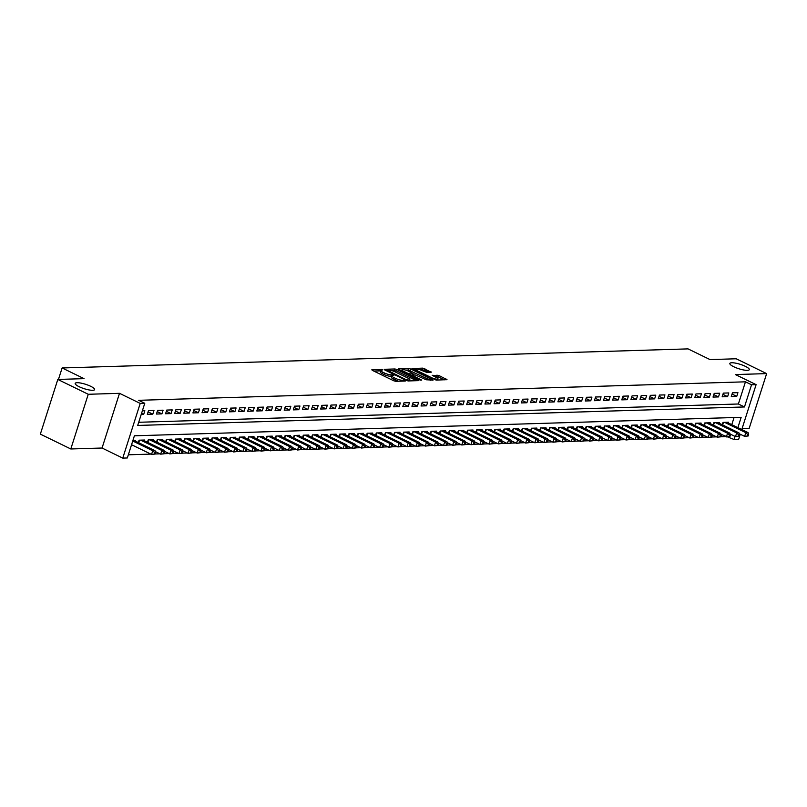 <?xml version="1.0" encoding="UTF-8"?>
<svg xmlns="http://www.w3.org/2000/svg" width="807" height="807" viewBox="0 0 807 807"><rect width="100%" height="100%" fill="white"/><g stroke="black" fill="none" stroke-linecap="round" stroke-linejoin="round"><path stroke-width="1.21" d="M382.861 369.767L371.876 369.667L372.178 370.282L393.695 380.763L395.793 381.318L405.306 381.035L402.4 380.258A5.003 1.13 17.7 0 1 395.712 378.473L393.917 377.605A5.003 1.13 17.7 0 1 392.01 375.991A5.003 1.13 17.7 0 1 392.959 375.648L393.977 375.184L391.284 374.831A5.003 1.13 17.7 0 1 384.586 373.056L382.8 372.188A5.003 1.13 17.7 0 1 380.894 370.574A5.003 1.13 17.7 0 1 381.832 370.231L382.861 369.767M733.724 366.731A10.198 2.31 17.7 0 0 743.6 369.969A10.198 2.31 17.7 0 0 749.279 369.646A10.198 2.31 17.7 0 0 745.406 366.368A10.198 2.31 17.7 0 0 735.52 363.13A10.198 2.31 17.7 0 0 729.851 363.453A10.198 2.31 17.7 0 0 733.724 366.731M79.056 386.674A10.198 2.31 17.7 0 0 88.931 389.912A10.198 2.31 17.7 0 0 94.611 389.599A10.198 2.31 17.7 0 0 90.737 386.321A10.198 2.31 17.7 0 0 80.851 383.083A10.198 2.31 17.7 0 0 75.182 383.396A10.198 2.31 17.7 0 0 79.056 386.674M431.22 372.229L422.797 368.123L411.933 368.547L436.133 380.097L446.997 379.663L439.109 375.608L432.199 375.295L436.416 377.565A4.186 0.948 17.7 0 1 437.999 378.907A4.186 0.948 17.7 0 1 435.679 379.038A4.186 0.948 17.7 0 1 431.624 377.706L417.451 370.806A4.186 0.948 17.7 0 1 415.867 369.455A4.186 0.948 17.7 0 1 418.197 369.324A4.186 0.948 17.7 0 1 422.243 370.655L426.701 372.36L431.22 372.229M138.713 422.273L738.375 403.994L745.456 381.822L751.539 384.788L756.109 384.646L741.784 429.536M57.811 379.441L88.256 394.28L70.804 448.974L40.35 434.136L57.811 379.441L84.039 378.644L62.119 367.962L688.038 348.886L709.968 359.569L736.196 358.772L766.65 373.611L735.399 374.559L756.109 384.646M70.804 448.974L102.055 448.026L119.507 393.322L88.256 394.28M119.507 393.322L140.216 403.419L144.776 403.278L137.704 425.45L744.468 406.96L751.539 384.788M745.456 381.822L138.683 400.312L144.776 403.278M397.034 369.525L394.936 368.97L384.374 369.293L384.667 369.899L406.193 380.39L408.281 380.944L418.853 380.622L397.034 369.525L396.56 370.998L391.536 370.534M398.295 368.87L408.867 368.547L410.955 369.102L433.077 380.087L426.167 379.774L415.343 374.973L412.054 375.164L421.728 380.097L420.477 380.137L398.184 369.233M742.107 428.527L749.189 428.305L766.65 373.611M141.195 414.505L143.666 414.435L144.846 410.733L142.375 410.813M153.976 410.46L148.498 410.622L147.318 414.324L152.795 414.152L153.976 410.46M163.095 410.178L157.617 410.349L156.437 414.041L161.914 413.87L163.095 410.178M172.224 409.906L166.746 410.067L165.566 413.759L171.044 413.598L172.224 409.906M181.343 409.623L175.865 409.785L174.685 413.487L180.163 413.315L181.343 409.623M190.472 409.341L184.995 409.512L183.814 413.204L189.292 413.043L190.472 409.341M199.591 409.068L194.114 409.23L192.934 412.932L198.411 412.76L199.591 409.068M208.72 408.786L203.243 408.957L202.063 412.649L207.54 412.488L208.72 408.786M217.84 408.513L212.362 408.675L211.192 412.377L216.659 412.206L217.84 408.513M226.969 408.231L221.491 408.403L220.311 412.095L225.789 411.933L226.969 408.231M236.088 407.959L230.61 408.12L229.44 411.822L234.908 411.651L236.088 407.959M245.217 407.676L239.74 407.848L238.559 411.54L244.037 411.368L245.217 407.676M254.336 407.394L248.869 407.565L247.688 411.257L253.156 411.096L254.336 407.394M263.465 407.121L257.988 407.283L256.808 410.985L262.285 410.813L263.465 407.121M272.584 406.839L267.117 407.01L265.937 410.702L271.404 410.541L272.584 406.839M281.714 406.567L276.236 406.728L275.056 410.43L280.533 410.259L281.714 406.567M290.833 406.284L285.365 406.456L284.185 410.148L289.652 409.986L290.833 406.284M299.962 406.012L294.484 406.173L293.304 409.875L298.782 409.704L299.962 406.012M309.081 405.729L303.614 405.901L302.433 409.593L307.901 409.421L309.081 405.729M318.21 405.457L312.733 405.618L311.552 409.31L317.03 409.149L318.21 405.457M327.329 405.175L321.862 405.346L320.682 409.038L326.149 408.867L327.329 405.175M336.458 404.892L330.981 405.064L329.801 408.756L335.278 408.594L336.458 404.892M345.578 404.62L340.11 404.781L338.93 408.483L344.397 408.312L345.578 404.62M354.707 404.337L349.229 404.509L348.049 408.201L353.527 408.039L354.707 404.337M363.826 404.065L358.358 404.226L357.178 407.928L362.646 407.757L363.826 404.065M372.955 403.782L367.478 403.954L366.297 407.646L371.775 407.485L372.955 403.782M382.074 403.51L376.607 403.671L375.426 407.374L380.904 407.202L382.074 403.51M391.203 403.228L385.726 403.399L384.546 407.091L390.023 406.92L391.203 403.228M400.322 402.945L394.855 403.117L393.675 406.809L399.152 406.647L400.322 402.945M409.452 402.673L403.974 402.834L402.794 406.536L408.271 406.365L409.452 402.673M418.581 402.39L413.103 402.562L411.923 406.254L417.401 406.092L418.581 402.39M427.7 402.118L422.222 402.279L421.042 405.982L426.52 405.81L427.7 402.118M436.829 401.836L431.352 402.007L430.171 405.699L435.649 405.538L436.829 401.836M445.948 401.563L440.471 401.725L439.29 405.427L444.768 405.255L445.948 401.563M455.077 401.281L449.6 401.452L448.42 405.144L453.897 404.973L455.077 401.281M464.196 401.008L458.719 401.17L457.539 404.862L463.016 404.7L464.196 401.008M473.326 400.726L467.848 400.897L466.668 404.589L472.145 404.418L473.326 400.726M482.445 400.443L476.967 400.615L475.787 404.307L481.265 404.146L482.445 400.443M491.574 400.171L486.096 400.333L484.916 404.035L490.394 403.863L491.574 400.171M500.693 399.889L495.216 400.06L494.045 403.752L499.513 403.591L500.693 399.889M509.822 399.616L504.345 399.778L503.165 403.48L508.642 403.308L509.822 399.616M518.941 399.334L513.464 399.505L512.294 403.197L517.761 403.036L518.941 399.334M528.071 399.062L522.593 399.223L521.413 402.925L526.89 402.754L528.071 399.062M537.19 398.779L531.722 398.951L530.542 402.643L536.009 402.471L537.19 398.779M546.319 398.497L540.841 398.668L539.661 402.36L545.139 402.199L546.319 398.497M555.438 398.224L549.971 398.386L548.79 402.088L554.258 401.916L555.438 398.224M564.567 397.942L559.09 398.113L557.909 401.805L563.387 401.644L564.567 397.942M573.686 397.669L568.219 397.831L567.039 401.533L572.506 401.361L573.686 397.669M582.815 397.387L577.338 397.558L576.158 401.25L581.635 401.089L582.815 397.387M591.934 397.115L586.467 397.276L585.287 400.978L590.754 400.807L591.934 397.115M601.064 396.832L595.586 397.004L594.406 400.696L599.883 400.524L601.064 396.832M610.183 396.56L604.715 396.721L603.535 400.413L609.003 400.252L610.183 396.56M619.312 396.277L613.834 396.449L612.654 400.141L618.132 399.969L619.312 396.277M628.431 395.995L622.964 396.166L621.783 399.858L627.251 399.697L628.431 395.995M637.56 395.723L632.083 395.884L630.903 399.586L636.38 399.415L637.56 395.723M646.679 395.44L641.212 395.612L640.032 399.304L645.499 399.142L646.679 395.44M655.809 395.168L650.331 395.329L649.151 399.031L654.628 398.86L655.809 395.168M664.928 394.885L659.46 395.057L658.28 398.749L663.758 398.587L664.928 394.885M674.057 394.613L668.579 394.774L667.399 398.476L672.877 398.305L674.057 394.613M683.176 394.33L677.709 394.502L676.528 398.194L682.006 398.022L683.176 394.33M692.305 394.048L686.828 394.22L685.647 397.912L691.125 397.75L692.305 394.048M701.434 393.776L695.957 393.937L694.777 397.639L700.254 397.468L701.434 393.776M710.553 393.493L705.076 393.665L703.896 397.357L709.373 397.195L710.553 393.493M719.683 393.221L714.205 393.382L713.025 397.084L718.502 396.913L719.683 393.221M728.802 392.938L723.324 393.11L722.144 396.802L727.621 396.64L728.802 392.938M731.273 396.53L736.751 396.358L737.931 392.666L732.453 392.827L731.273 396.53M128.333 454.795L150.859 454.109M155.105 453.978L159.978 453.827M164.235 453.695L169.107 453.554M173.354 453.423L178.226 453.272M182.483 453.141L187.355 452.999M191.602 452.868L196.474 452.717M200.731 452.586L205.603 452.434M209.85 452.313L214.723 452.162M218.979 452.031L223.852 451.88M228.099 451.749L232.971 451.607M237.228 451.476L242.1 451.325M246.347 451.194L251.219 451.052M255.476 450.921L260.348 450.77M264.595 450.639L269.467 450.488M273.724 450.367L278.597 450.215M282.843 450.084L287.716 449.933M291.973 449.802L296.845 449.66M301.092 449.529L305.964 449.378M310.221 449.247L315.093 449.106M319.34 448.974L324.212 448.823M328.469 448.692L333.341 448.551M337.588 448.42L342.461 448.268M346.717 448.137L351.59 447.986M355.837 447.865L360.709 447.714M364.966 447.582L369.838 447.431M374.095 447.3L378.957 447.159M383.214 447.028L388.086 446.876M392.343 446.745L397.205 446.604M401.462 446.473L406.335 446.321M410.592 446.19L415.454 446.039M419.711 445.918L424.583 445.767M428.84 445.635L433.712 445.484M437.959 445.363L442.831 445.212M447.088 445.081L451.96 444.929M456.207 444.798L461.079 444.657M465.336 444.526L470.209 444.375M474.455 444.243L479.328 444.102M483.585 443.971L488.457 443.82M492.704 443.689L497.576 443.537M501.833 443.416L506.705 443.265M510.952 443.134L515.824 442.982M520.081 442.851L524.953 442.71M529.2 442.579L534.073 442.428M538.33 442.297L543.202 442.155M547.449 442.024L552.321 441.873M556.578 441.742L561.45 441.59M565.697 441.469L570.569 441.318M574.826 441.187L579.698 441.036M583.945 440.915L588.817 440.763M593.074 440.632L597.947 440.481M602.193 440.35L607.066 440.208M611.323 440.077L616.195 439.926M620.442 439.795L625.314 439.654M629.571 439.522L634.443 439.371M638.69 439.24L643.562 439.089M647.819 438.968L652.692 438.816M656.948 438.685L661.811 438.534M666.068 438.403L670.94 438.262M675.197 438.13L680.059 437.979M684.316 437.848L689.188 437.707M693.445 437.576L698.307 437.424M702.564 437.293L707.436 437.142M711.693 437.021L716.566 436.869M720.812 436.738L725.685 436.587M731.778 424.664L734.057 417.532M135.183 441.015L135.415 440.299L132.933 440.38M138.31 442.539L139.056 440.188L144.534 440.027L144.302 440.743M147.439 442.266L148.185 439.916L153.663 439.744L153.431 440.461M156.558 441.984L157.304 439.633L162.782 439.472L162.56 440.188M165.687 441.711L166.434 439.361L171.911 439.19L171.679 439.906M174.806 441.429L175.553 439.079L181.03 438.917L180.808 439.623M183.935 441.157L184.682 438.806L190.159 438.635L189.927 439.351M193.055 440.874L193.801 438.524L199.279 438.352L199.057 439.069M202.184 440.592L202.93 438.241L208.408 438.08L208.176 438.796M211.303 440.319L212.059 437.969L217.527 437.798L217.305 438.514M220.432 440.037L221.179 437.687L226.656 437.525L226.424 438.241M229.551 439.765L230.308 437.414L235.775 437.243L235.553 437.959M238.68 439.482L239.427 437.132L244.904 436.97L244.672 437.687M247.799 439.21L248.556 436.859L254.023 436.688L253.802 437.404M256.929 438.927L257.675 436.577L263.153 436.416L262.921 437.122M266.048 438.655L266.804 436.294L272.272 436.133L272.05 436.849M275.177 438.372L275.923 436.022L281.401 435.851L281.169 436.567M284.296 438.09L285.053 435.74L290.52 435.578L290.298 436.294M293.425 437.818L294.172 435.467L299.649 435.296L299.417 436.012M302.544 437.535L303.301 435.185L308.768 435.023L308.546 435.74M311.673 437.263L312.42 434.912L317.897 434.741L317.665 435.457M320.793 436.98L321.549 434.63L327.017 434.469L326.795 435.175M329.922 436.708L330.668 434.358L336.146 434.186L335.914 434.902M339.041 436.426L339.797 434.075L345.265 433.904L345.043 434.62M348.17 436.143L348.917 433.793L354.394 433.631L354.162 434.348M357.289 435.871L358.046 433.52L363.513 433.349L363.291 434.065M366.418 435.588L367.165 433.238L372.642 433.077L372.41 433.793M375.537 435.316L376.294 432.966L381.772 432.794L381.54 433.51M384.667 435.034L385.413 432.683L390.891 432.522L390.659 433.238M393.786 434.761L394.542 432.411L400.02 432.239L399.788 432.956M402.915 434.479L403.661 432.128L409.139 431.967L408.907 432.673M412.044 434.206L412.791 431.846L418.268 431.684L418.036 432.401M421.163 433.924L421.91 431.574L427.387 431.402L427.155 432.118M430.292 433.641L431.039 431.291L436.516 431.13L436.284 431.846M439.412 433.369L440.158 431.019L445.635 430.847L445.403 431.563M448.541 433.087L449.287 430.736L454.765 430.575L454.533 431.291M457.66 432.814L458.406 430.464L463.884 430.292L463.662 431.009M466.789 432.532L467.535 430.181L473.013 430.02L472.781 430.736M475.908 432.259L476.655 429.909L482.132 429.738L481.91 430.454M485.037 431.977L485.784 429.627L491.261 429.455L491.029 430.171M494.156 431.695L494.913 429.344L500.38 429.183L500.158 429.899M503.286 431.422L504.032 429.072L509.51 428.9L509.278 429.617M512.405 431.14L513.161 428.789L518.629 428.628L518.407 429.344M521.534 430.867L522.28 428.517L527.758 428.346L527.526 429.062M530.653 430.585L531.409 428.235L536.877 428.073L536.655 428.789M539.782 430.313L540.529 427.962L546.006 427.791L545.774 428.507M548.901 430.03L549.658 427.68L555.125 427.518L554.903 428.224M558.03 429.758L558.777 427.397L564.254 427.236L564.022 427.952M567.15 429.475L567.906 427.125L573.374 426.953L573.152 427.67M576.279 429.193L577.025 426.842L582.503 426.681L582.271 427.397M585.398 428.921L586.154 426.57L591.622 426.399L591.4 427.115M594.527 428.638L595.273 426.288L600.751 426.126L600.519 426.842M603.646 428.366L604.403 426.015L609.87 425.844L609.648 426.56M612.775 428.083L613.522 425.733L618.999 425.571L618.767 426.288M621.894 427.811L622.651 425.46L628.118 425.289L627.896 426.005M631.024 427.528L631.77 425.178L637.248 425.007L637.016 425.723M640.143 427.246L640.899 424.896L646.367 424.734L646.145 425.45M649.272 426.974L650.018 424.623L655.496 424.452L655.264 425.168M658.391 426.691L659.148 424.341L664.625 424.179L664.393 424.896M667.52 426.419L668.267 424.068L673.744 423.897L673.512 424.613M676.639 426.136L677.396 423.786L682.873 423.625L682.641 424.341M685.768 425.864L686.515 423.514L691.992 423.342L691.76 424.058M694.898 425.582L695.644 423.231L701.122 423.07L700.89 423.776M704.017 425.309L704.763 422.949L710.241 422.787L710.009 423.504M713.146 425.027L713.892 422.676L719.37 422.505L719.138 423.221M722.265 424.744L723.011 422.394L728.489 422.232L728.257 422.949M62.119 367.962L58.457 379.421M740.271 434.247L738.647 439.351L734.088 439.492L735.056 436.436M720.954 434.287L734.088 439.492M737.87 427.629L741.159 417.31L134.396 435.8L127.324 457.973L122.755 458.114L140.216 403.419M102.055 448.026L122.755 458.114M738.375 403.994L744.468 406.96M143.666 414.435L141.548 413.396M152.795 414.152L148.105 411.863M161.914 413.87L157.224 411.59M171.044 413.598L166.353 411.308M180.163 413.315L175.472 411.035M189.292 413.043L184.601 410.753M198.411 412.76L193.72 410.481M207.54 412.488L202.85 410.198M216.659 412.206L211.969 409.916M225.789 411.933L221.098 409.643M234.908 411.651L230.217 409.361M244.037 411.368L239.346 409.088M253.156 411.096L248.465 408.806M262.285 410.813L257.594 408.534M271.404 410.541L266.714 408.251M280.533 410.259L275.843 407.979M289.652 409.986L284.962 407.696M298.782 409.704L294.091 407.414M307.901 409.421L303.21 407.142M317.03 409.149L312.339 406.859M326.149 408.867L321.458 406.587M335.278 408.594L330.588 406.304M344.397 408.312L339.707 406.032M353.527 408.039L348.836 405.75M362.646 407.757L357.955 405.467M371.775 407.485L367.084 405.195M380.904 407.202L376.203 404.912M390.023 406.92L385.332 404.64M399.152 406.647L394.452 404.357M408.271 406.365L403.581 404.085M417.401 406.092L412.7 403.803M426.52 405.81L421.829 403.53M435.649 405.538L430.958 403.248M444.768 405.255L440.077 402.965M453.897 404.973L449.206 402.693M463.016 404.7L458.326 402.411M472.145 404.418L467.455 402.138M481.265 404.146L476.574 401.856M490.394 403.863L485.703 401.583M499.513 403.591L494.822 401.301M508.642 403.308L503.951 401.018M517.761 403.036L513.07 400.746M526.89 402.754L522.2 400.464M536.009 402.471L531.319 400.191M545.139 402.199L540.448 399.909M554.258 401.916L549.567 399.636M563.387 401.644L558.696 399.354M572.506 401.361L567.815 399.082M581.635 401.089L576.944 398.799M590.754 400.807L586.064 398.517M599.883 400.524L595.193 398.244M609.003 400.252L604.312 397.962M618.132 399.969L613.441 397.69M627.251 399.697L622.56 397.407M636.38 399.415L631.689 397.135M645.499 399.142L640.808 396.852M654.628 398.86L649.938 396.57M663.758 398.587L659.057 396.298M672.877 398.305L668.186 396.015M682.006 398.022L677.305 395.743M691.125 397.75L686.434 395.46M700.254 397.468L695.553 395.188M709.373 397.195L704.682 394.905M718.502 396.913L713.812 394.633M727.621 396.64L722.931 394.351M736.751 396.358L732.06 394.068M380.894 370.574L380.42 372.057A5.003 1.13 17.7 0 0 382.326 373.661L382.8 372.188M391.92 376.284L390.81 376.314A5.003 1.13 17.7 0 1 384.122 374.539L382.326 373.661M392.01 375.991L391.536 377.474A5.003 1.13 17.7 0 0 393.443 379.078L393.917 377.605M398.719 381.237A5.003 1.13 17.7 0 1 395.238 379.956L393.443 379.078M380.803 370.867L373.812 371.079M416.442 380.692L396.56 370.998M387.027 370.08L406.133 379.704L408.897 380.057A5.003 1.13 17.7 0 0 409.835 379.714A5.003 1.13 17.7 0 0 407.928 378.1L395.016 371.815A5.003 1.13 17.7 0 0 388.328 370.04L387.027 370.08M400.232 370.272L401.896 370.221M405.689 370.1L408.392 370.02L408.867 368.547M430.373 380.268L408.392 370.02M408.382 371.109A4.186 0.948 17.7 0 0 404.327 369.777A4.186 0.948 17.7 0 0 401.997 369.909A4.186 0.948 17.7 0 0 403.591 371.26L408.584 373.691L413.668 374.155L408.382 371.109M411.893 375.669L411.348 375.689M444.304 379.845L438.635 377.081L434.428 376.597M428.82 372.299L424.411 370.151L419.65 369.677M415.756 369.798L414.152 369.848M155.085 454.059L155.549 452.576L154.641 452.606L154.167 454.089L155.085 454.059L151.545 454.442L152.725 450.75L155.005 450.679L133.811 440.35M131.551 444.707L151.545 454.442L154.167 454.089M132.731 441.005L152.725 450.75L154.641 452.606M155.005 450.679L155.549 452.576M164.204 453.776L164.678 452.303L163.76 452.334L163.296 453.806L164.204 453.776L160.674 454.17L161.854 450.467L164.134 450.397L142.94 440.077M155.247 451.527L160.674 454.17L163.296 453.806M140.66 440.148L161.854 450.467L163.76 452.334M164.134 450.397L164.678 452.303M173.334 453.504L173.798 452.021L172.89 452.051L172.416 453.534L173.334 453.504L169.793 453.887L170.973 450.195L173.253 450.124L152.059 439.795M164.376 451.244L169.793 453.887L172.416 453.534M149.779 439.865L170.973 450.195L172.89 452.051M173.253 450.124L173.798 452.021M182.453 453.221L182.927 451.749L182.009 451.769L181.545 453.252L182.453 453.221L178.922 453.615L180.102 449.913L182.382 449.842L161.188 439.522M173.495 450.972L178.922 453.615L181.545 453.252M158.908 439.583L180.102 449.913L182.009 451.769M182.382 449.842L182.927 451.749M191.582 452.949L192.046 451.466L191.138 451.496L190.664 452.969L191.582 452.949L188.041 453.332L189.221 449.64L191.501 449.57L170.307 439.24M182.624 450.689L188.041 453.332L190.664 452.969M168.027 439.311L189.221 449.64L191.138 451.496M191.501 449.57L192.046 451.466M200.701 452.666L201.175 451.194L200.257 451.214L199.793 452.697L200.701 452.666L197.17 453.05L198.351 449.358L200.63 449.287L179.436 438.958M191.743 450.417L197.17 453.05L199.793 452.697M177.157 439.028L198.351 449.358L200.257 451.214M200.63 449.287L201.175 451.194M209.83 452.394L210.294 450.911L209.386 450.942L208.912 452.414L209.83 452.394L206.289 452.777L207.47 449.075L209.749 449.015L188.556 438.685M200.872 450.135L206.289 452.777L208.912 452.414M186.276 438.756L207.47 449.075L209.386 450.942M209.749 449.015L210.294 450.911M218.949 452.112L219.423 450.629L218.505 450.659L218.041 452.142L218.949 452.112L215.419 452.495L216.599 448.803L218.879 448.732L197.685 438.403M209.991 449.852L215.419 452.495L218.041 452.142M195.405 438.473L216.599 448.803L218.505 450.659M218.879 448.732L219.423 450.629M228.078 451.829L228.542 450.356L227.635 450.387L227.16 451.859L228.078 451.829L224.538 452.223L225.718 448.521L227.998 448.45L206.804 438.13M219.121 449.58L224.538 452.223L227.16 451.859M204.524 438.201L225.718 448.521L227.635 450.387M227.998 448.45L228.542 450.356M237.197 451.557L237.672 450.074L236.764 450.104L236.29 451.587L237.197 451.557L233.667 451.94L234.847 448.248L237.127 448.178L215.933 437.848M228.24 449.297L233.667 451.94L236.29 451.587M213.653 437.919L234.847 448.248L236.764 450.104M237.127 448.178L237.672 450.074M246.327 451.274L246.791 449.802L245.883 449.832L245.409 451.305L246.327 451.274L242.786 451.668L243.966 447.966L246.246 447.895L225.052 437.576M237.369 449.025L242.786 451.668L245.409 451.305M222.772 437.636L243.966 447.966L245.883 449.832M246.246 447.895L246.791 449.802M255.446 451.002L255.92 449.519L255.012 449.549L254.538 451.032L255.446 451.002L251.915 451.385L253.095 447.693L255.375 447.623L234.181 437.293M246.488 448.742L251.915 451.385L254.538 451.032M231.902 437.364L253.095 447.693L255.012 449.549M255.375 447.623L255.92 449.519M264.575 450.72L265.049 449.247L264.131 449.267L263.657 450.75L264.575 450.72L261.034 451.103L262.214 447.411L264.494 447.34L243.3 437.011M255.617 448.47L261.034 451.103L263.657 450.75M241.021 437.081L262.214 447.411L264.131 449.267M264.494 447.34L265.049 449.247M273.694 450.447L274.168 448.964L273.26 448.995L272.786 450.467L273.694 450.447L270.163 450.831L271.344 447.139L273.623 447.068L252.43 436.738M264.746 448.188L270.163 450.831L272.786 450.467M250.15 436.809L271.344 447.139L273.26 448.995M273.623 447.068L274.168 448.964M282.823 450.165L283.297 448.692L282.379 448.712L281.905 450.195L282.823 450.165L279.283 450.548L280.463 446.856L282.743 446.785L261.559 436.456M273.866 447.915L279.283 450.548L281.905 450.195M259.269 436.526L280.463 446.856L282.379 448.712M282.743 446.785L283.297 448.692M291.942 449.892L292.416 448.41L291.509 448.44L291.034 449.913L291.942 449.892L288.412 450.276L289.592 446.574L291.872 446.513L270.678 436.183M282.995 447.633L288.412 450.276L291.034 449.913M268.398 436.254L289.592 446.574L291.509 448.44M291.872 446.513L292.416 448.41M301.072 449.61L301.546 448.127L300.628 448.157L300.154 449.64L301.072 449.61L297.531 449.993L298.711 446.301L301.001 446.231L279.807 435.901M292.114 447.35L297.531 449.993L300.154 449.64M277.517 435.972L298.711 446.301L300.628 448.157M301.001 446.231L301.546 448.127M310.191 449.328L310.665 447.855L309.757 447.885L309.283 449.358L310.191 449.328L306.66 449.721L307.84 446.019L310.12 445.948L288.926 435.629M301.243 447.078L306.66 449.721L309.283 449.358M286.646 435.699L307.84 446.019L309.757 447.885M310.12 445.948L310.665 447.855M319.32 449.055L319.794 447.572L318.876 447.603L318.402 449.085L319.32 449.055L315.789 449.438L316.959 445.746L319.249 445.676L298.055 435.346M310.362 446.796L315.789 449.438L318.402 449.085M295.765 435.417L316.959 445.746L318.876 447.603M319.249 445.676L319.794 447.572M328.439 448.773L328.913 447.3L328.005 447.33L327.531 448.803L328.439 448.773L324.908 449.166L326.089 445.464L328.368 445.393L307.174 435.074M319.491 446.523L324.908 449.166L327.531 448.803M304.895 435.134L326.089 445.464L328.005 447.33M328.368 445.393L328.913 447.3M337.568 448.5L338.042 447.017L337.124 447.048L336.65 448.531L337.568 448.5L334.037 448.884L335.208 445.192L337.497 445.121L316.304 434.791M328.61 446.241L334.037 448.884L336.65 448.531M314.014 434.862L335.208 445.192L337.124 447.048M337.497 445.121L338.042 447.017M346.687 448.218L347.161 446.745L346.253 446.765L345.779 448.248L346.687 448.218L343.157 448.601L344.337 444.909L346.617 444.839L325.423 434.509M337.74 445.968L343.157 448.601L345.779 448.248M323.143 434.58L344.337 444.909L346.253 446.765M346.617 444.839L347.161 446.745M355.816 447.946L356.291 446.463L355.373 446.493L354.898 447.966L355.816 447.946L352.286 448.329L353.456 444.627L355.746 444.566L334.552 434.237M346.859 445.686L352.286 448.329L354.898 447.966M332.272 434.307L353.456 444.627L355.373 446.493M355.746 444.566L356.291 446.463M364.935 447.663L365.41 446.18L364.502 446.21L364.028 447.693L364.935 447.663L361.405 448.046L362.585 444.354L364.865 444.284L343.671 433.954M355.988 445.403L361.405 448.046L364.028 447.693M341.391 434.025L362.585 444.354L364.502 446.21M364.865 444.284L365.41 446.18M374.065 447.381L374.539 445.908L373.621 445.938L373.147 447.411L374.065 447.381L370.534 447.774L371.714 444.072L373.994 444.001L352.8 433.682M365.107 445.131L370.534 447.774L373.147 447.411M350.52 433.752L371.714 444.072L373.621 445.938M373.994 444.001L374.539 445.908M383.184 447.108L383.658 445.625L382.75 445.656L382.276 447.139L383.184 447.108L379.653 447.492L380.833 443.8L383.113 443.729L361.919 433.399M374.236 444.849L379.653 447.492L382.276 447.139M359.64 433.47L380.833 443.8L382.75 445.656M383.113 443.729L383.658 445.625M392.313 446.826L392.787 445.353L391.869 445.383L391.405 446.856L392.313 446.826L388.782 447.219L389.963 443.517L392.242 443.447L371.049 433.127M383.355 444.576L388.782 447.219L391.405 446.856M368.769 433.188L389.963 443.517L391.869 445.383M392.242 443.447L392.787 445.353M401.432 446.553L401.906 445.071L400.998 445.101L400.524 446.584L401.432 446.553L397.901 446.937L399.082 443.245L401.361 443.174L380.168 432.845M392.484 444.294L397.901 446.937L400.524 446.584M377.888 432.915L399.082 443.245L400.998 445.101M401.361 443.174L401.906 445.071M410.561 446.271L411.035 444.798L410.117 444.818L409.653 446.301L410.561 446.271L407.031 446.664L408.211 442.962L410.491 442.892L389.297 432.562M401.604 444.021L407.031 446.664L409.653 446.301M387.017 432.633L408.211 442.962L410.117 444.818M410.491 442.892L411.035 444.798M419.69 445.999L420.154 444.516L419.247 444.546L418.772 446.019L419.69 445.999L416.15 446.382L417.33 442.69L419.61 442.619L398.416 432.29M410.733 443.739L416.15 446.382L418.772 446.019M396.136 432.36L417.33 442.69L419.247 444.546M419.61 442.619L420.154 444.516M428.81 445.716L429.284 444.243L428.366 444.264L427.902 445.746L428.81 445.716L425.279 446.1L426.459 442.407L428.739 442.337L407.545 432.007M419.852 443.467L425.279 446.1L427.902 445.746M405.265 432.078L426.459 442.407L428.366 444.264M428.739 442.337L429.284 444.243M437.939 445.444L438.403 443.961L437.495 443.991L437.021 445.464L437.939 445.444L434.398 445.827L435.578 442.125L437.858 442.065L416.664 431.735M428.981 443.184L434.398 445.827L437.021 445.464M414.384 431.806L435.578 442.125L437.495 443.991M437.858 442.065L438.403 443.961M447.058 445.161L447.532 443.679L446.614 443.709L446.15 445.192L447.058 445.161L443.527 445.545L444.707 441.853L446.987 441.782L425.793 431.452M438.1 442.902L443.527 445.545L446.15 445.192M423.514 431.523L444.707 441.853L446.614 443.709M446.987 441.782L447.532 443.679M456.187 444.879L456.651 443.406L455.743 443.436L455.269 444.909L456.187 444.879L452.646 445.272L453.827 441.57L456.106 441.5L434.912 431.18M447.229 442.629L452.646 445.272L455.269 444.909M432.633 431.251L453.827 441.57L455.743 443.436M456.106 441.5L456.651 443.406M465.306 444.607L465.78 443.124L464.862 443.154L464.398 444.637L465.306 444.607L461.775 444.99L462.956 441.298L465.236 441.227L444.042 430.898M456.348 442.347L461.775 444.99L464.398 444.637M441.762 430.968L462.956 441.298L464.862 443.154M465.236 441.227L465.78 443.124M474.435 444.324L474.899 442.851L473.991 442.882L473.517 444.354L474.435 444.324L470.895 444.718L472.075 441.015L474.355 440.945L453.161 430.625M465.478 442.075L470.895 444.718L473.517 444.354M450.881 430.686L472.075 441.015L473.991 442.882M474.355 440.945L474.899 442.851M483.554 444.052L484.029 442.569L483.111 442.599L482.647 444.082L483.554 444.052L480.024 444.435L481.204 440.743L483.484 440.672L462.29 430.343M474.597 441.792L480.024 444.435L482.647 444.082M460.01 430.413L481.204 440.743L483.111 442.599M483.484 440.672L484.029 442.569M492.684 443.769L493.148 442.297L492.24 442.317L491.766 443.8L492.684 443.769L489.143 444.153L490.323 440.461L492.603 440.39L471.409 430.06M483.726 441.52L489.143 444.153L491.766 443.8M469.129 430.131L490.323 440.461L492.24 442.317M492.603 440.39L493.148 442.297M501.803 443.497L502.277 442.014L501.359 442.044L500.895 443.517L501.803 443.497L498.272 443.88L499.452 440.178L501.732 440.118L480.538 429.788M492.845 441.237L498.272 443.88L500.895 443.517M478.258 429.859L499.452 440.178L501.359 442.044M501.732 440.118L502.277 442.014M510.932 443.214L511.396 441.742L510.488 441.762L510.014 443.245L510.932 443.214L507.391 443.598L508.571 439.906L510.851 439.835L489.657 429.506M501.974 440.955L507.391 443.598L510.014 443.245M487.378 429.576L508.571 439.906L510.488 441.762M510.851 439.835L511.396 441.742M520.051 442.942L520.525 441.459L519.617 441.49L519.143 442.962L520.051 442.942L516.52 443.325L517.701 439.623L519.98 439.553L498.787 429.233M511.093 440.683L516.52 443.325L519.143 442.962M496.507 429.304L517.701 439.623L519.617 441.49M519.98 439.553L520.525 441.459M529.18 442.66L529.644 441.177L528.736 441.207L528.262 442.69L529.18 442.66L525.639 443.043L526.82 439.351L529.099 439.28L507.906 428.951M520.222 440.4L525.639 443.043L528.262 442.69M505.626 429.021L526.82 439.351L528.736 441.207M529.099 439.28L529.644 441.177M538.299 442.377L538.773 440.904L537.866 440.935L537.391 442.407L538.299 442.377L534.769 442.771L535.949 439.069L538.229 438.998L517.035 428.678M529.342 440.128L534.769 442.771L537.391 442.407M514.755 428.739L535.949 439.069L537.866 440.935M538.229 438.998L538.773 440.904M547.428 442.105L547.903 440.622L546.985 440.652L546.51 442.135L547.428 442.105L543.888 442.488L545.068 438.796L547.348 438.726L526.154 428.396M538.471 439.845L543.888 442.488L546.51 442.135M523.874 428.467L545.068 438.796L546.985 440.652M547.348 438.726L547.903 440.622M556.548 441.822L557.022 440.35L556.114 440.37L555.64 441.853L556.548 441.822L553.017 442.216L554.197 438.514L556.477 438.443L535.283 428.113M547.6 439.573L553.017 442.216L555.64 441.853M533.003 428.184L554.197 438.514L556.114 440.37M556.477 438.443L557.022 440.35M565.677 441.55L566.151 440.067L565.233 440.097L564.759 441.57L565.677 441.55L562.136 441.933L563.316 438.241L565.596 438.171L544.412 427.841M556.719 439.29L562.136 441.933L564.759 441.57M542.122 427.912L563.316 438.241L565.233 440.097M565.596 438.171L566.151 440.067M574.796 441.268L575.27 439.795L574.362 439.815L573.888 441.298L574.796 441.268L571.265 441.651L572.445 437.959L574.725 437.888L553.531 427.559M565.848 439.018L571.265 441.651L573.888 441.298M551.252 427.629L572.445 437.959L574.362 439.815M574.725 437.888L575.27 439.795M583.925 440.995L584.399 439.512L583.481 439.543L583.007 441.015L583.925 440.995L580.384 441.379L581.565 437.676L583.854 437.616L562.661 427.286M574.967 438.736L580.384 441.379L583.007 441.015M560.371 427.357L581.565 437.676L583.481 439.543M583.854 437.616L584.399 439.512M593.044 440.713L593.518 439.23L592.61 439.26L592.136 440.743L593.044 440.713L589.514 441.096L590.694 437.404L592.974 437.333L571.78 427.004M584.097 438.453L589.514 441.096L592.136 440.743M569.5 427.074L590.694 437.404L592.61 439.26M592.974 437.333L593.518 439.23M602.173 440.43L602.647 438.958L601.729 438.988L601.255 440.461L602.173 440.43L598.633 440.824L599.813 437.122L602.103 437.051L580.909 426.732M593.216 438.181L598.633 440.824L601.255 440.461M578.619 426.802L599.813 437.122L601.729 438.988M602.103 437.051L602.647 438.958M611.292 440.158L611.767 438.675L610.859 438.705L610.385 440.188L611.292 440.158L607.762 440.541L608.942 436.849L611.222 436.779L590.028 426.449M602.345 437.898L607.762 440.541L610.385 440.188M587.748 426.52L608.942 436.849L610.859 438.705M611.222 436.779L611.767 438.675M620.422 439.876L620.896 438.403L619.978 438.433L619.504 439.906L620.422 439.876L616.891 440.269L618.061 436.567L620.351 436.496L599.157 426.177M611.464 437.626L616.891 440.269L619.504 439.906M596.867 426.237L618.061 436.567L619.978 438.433M620.351 436.496L620.896 438.403M629.541 439.603L630.015 438.12L629.107 438.151L628.633 439.633L629.541 439.603L626.01 439.986L627.19 436.294L629.47 436.224L608.276 425.894M620.593 437.344L626.01 439.986L628.633 439.633M605.996 425.965L627.19 436.294L629.107 438.151M629.47 436.224L630.015 438.12M638.67 439.321L639.144 437.848L638.226 437.868L637.752 439.351L638.67 439.321L635.139 439.704L636.309 436.012L638.599 435.941L617.405 425.612M629.712 437.071L635.139 439.704L637.752 439.351M615.126 425.682L636.309 436.012L638.226 437.868M638.599 435.941L639.144 437.848M647.789 439.048L648.263 437.565L647.355 437.596L646.881 439.069L647.789 439.048L644.258 439.432L645.439 435.73L647.718 435.669L626.525 425.339M638.841 436.789L644.258 439.432L646.881 439.069M624.245 425.41L645.439 435.73L647.355 437.596M647.718 435.669L648.263 437.565M656.918 438.766L657.392 437.293L656.474 437.313L656 438.796L656.918 438.766L653.388 439.149L654.568 435.457L656.848 435.387L635.654 425.057M647.96 436.506L653.388 439.149L656 438.796M633.374 425.128L654.568 435.457L656.474 437.313M656.848 435.387L657.392 437.293M666.037 438.494L666.511 437.011L665.604 437.041L665.129 438.514L666.037 438.494L662.507 438.877L663.687 435.175L665.967 435.104L644.773 424.785M657.09 436.234L662.507 438.877L665.129 438.514M642.493 424.855L663.687 435.175L665.604 437.041M665.967 435.104L666.511 437.011M675.166 438.211L675.641 436.728L674.723 436.758L674.259 438.241L675.166 438.211L671.636 438.594L672.816 434.902L675.096 434.832L653.902 424.502M666.209 435.951L671.636 438.594L674.259 438.241M651.622 424.573L672.816 434.902L674.723 436.758M675.096 434.832L675.641 436.728M684.286 437.929L684.76 436.456L683.852 436.486L683.378 437.959L684.286 437.929L680.755 438.322L681.935 434.62L684.215 434.549L663.021 424.23M675.338 435.679L680.755 438.322L683.378 437.959M660.741 424.29L681.935 434.62L683.852 436.486M684.215 434.549L684.76 436.456M693.415 437.656L693.889 436.173L692.971 436.204L692.507 437.687L693.415 437.656L689.884 438.04L691.064 434.348L693.344 434.277L672.15 423.947M684.457 435.397L689.884 438.04L692.507 437.687M669.871 424.018L691.064 434.348L692.971 436.204M693.344 434.277L693.889 436.173M702.544 437.374L703.008 435.901L702.1 435.921L701.626 437.404L702.544 437.374L699.003 437.767L700.183 434.065L702.463 433.995L681.269 423.665M693.586 435.124L699.003 437.767L701.626 437.404M678.99 423.736L700.183 434.065L702.1 435.921M702.463 433.995L703.008 435.901M711.663 437.101L712.137 435.619L711.219 435.649L710.755 437.122L711.663 437.101L708.132 437.485L709.313 433.793L711.592 433.722L690.399 423.393M702.705 434.842L708.132 437.485L710.755 437.122M688.119 423.463L709.313 433.793L711.219 435.649M711.592 433.722L712.137 435.619M720.792 436.819L721.256 435.346L720.348 435.366L719.874 436.849L720.792 436.819L717.252 437.202L718.432 433.51L720.712 433.44L699.518 423.11M711.835 434.57L717.252 437.202L719.874 436.849M697.238 423.181L718.432 433.51L720.348 435.366M720.712 433.44L721.256 435.346M706.367 422.908L727.561 433.228L729.841 433.167L708.647 422.838M729.003 436.567L726.381 436.93L727.561 433.228L729.467 435.094L729.003 436.567L729.911 436.547L730.385 435.064L729.467 435.094M729.841 433.167L730.385 435.064M728.66 436.859L729.911 436.547M739.041 436.264L739.505 434.781L738.597 434.812L738.123 436.294L739.041 436.264L735.5 436.648L736.68 432.956L738.96 432.885L717.766 422.555M730.083 434.005L735.5 436.648L738.123 436.294M715.486 422.626L736.68 432.956L738.597 434.812M738.96 432.885L739.505 434.781M748.16 435.982L748.634 434.509L747.716 434.539L747.252 436.012L748.16 435.982L744.629 436.375L745.809 432.673L748.089 432.602L726.895 422.283M739.202 433.732L744.629 436.375L747.252 436.012M724.615 422.354L745.809 432.673L747.716 434.539M748.089 432.602L748.634 434.509M381.075 370.383L381.398 369.384M403.349 381.096L403.631 380.218M392.192 375.8L392.515 374.801M384.122 374.539L384.586 373.056M390.81 376.314L391.284 374.831M395.238 379.956L395.712 378.473M402.118 381.126L402.4 380.258M418.349 380.632L418.551 380.006M394.472 370.443L394.936 368.97M387.057 371.069L387.239 370.504M405.951 380.268L406.133 379.704M407.364 380.803L407.596 380.097M408.614 380.934L408.897 380.057M410.491 370.574L410.955 369.102M432.28 380.208L432.481 379.583M412.468 376.233L412.649 375.669M403.409 371.815L403.591 371.26M408.403 374.256L408.584 373.691M410.36 375.205L410.672 374.246M413.396 375.033L413.668 374.155M417.28 371.361L417.451 370.806M431.442 378.271L431.624 377.706M436.547 376.526L437.021 375.053M438.635 377.081L439.109 375.608M446.2 379.784L446.402 379.159M422.323 369.596L422.797 368.123M424.411 370.151L424.885 368.678M430.726 372.239L430.918 371.613M138.703 442.73L139.52 440.178M147.832 442.458L148.639 439.896M156.951 442.175L157.769 439.623M166.081 441.903L166.898 439.341M175.2 441.621L176.017 439.069M184.329 441.348L185.146 438.786M193.448 441.066L194.265 438.514M202.577 440.783L203.394 438.231M211.696 440.511L212.513 437.949M220.825 440.229L221.643 437.676M229.945 439.956L230.762 437.394M239.074 439.674L239.891 437.122M248.193 439.401L249.01 436.839M257.322 439.119L258.139 436.567M266.441 438.847L267.258 436.284M275.57 438.564L276.387 436.012M284.689 438.282L285.507 435.73M293.819 438.009L294.636 435.447M302.938 437.727L303.755 435.175M312.067 437.455L312.884 434.892M321.186 437.172L322.003 434.62M330.315 436.9L331.132 434.337M339.434 436.617L340.251 434.065M348.563 436.335L349.381 433.783M357.683 436.062L358.5 433.5M366.812 435.78L367.629 433.228M375.931 435.508L376.748 432.945M385.06 435.225L385.877 432.673M394.189 434.953L394.996 432.391M403.308 434.67L404.125 432.118M412.438 434.398L413.245 431.836M421.557 434.116L422.374 431.563M430.686 433.833L431.493 431.281M439.805 433.561L440.622 430.999M448.934 433.278L449.751 430.726M458.053 433.006L458.87 430.444M467.182 432.723L467.999 430.171M476.301 432.451L477.119 429.889M485.431 432.169L486.248 429.617M494.55 431.896L495.367 429.334M503.679 431.614L504.496 429.052M512.798 431.331L513.615 428.779M521.927 431.059L522.744 428.497M531.046 430.777L531.863 428.224M540.176 430.504L540.993 427.942M549.295 430.222L550.112 427.67M558.424 429.949L559.241 427.387M567.543 429.667L568.36 427.115M576.672 429.385L577.489 426.832M585.791 429.112L586.608 426.55M594.92 428.83L595.737 426.278M604.039 428.557L604.857 425.995M613.169 428.275L613.986 425.723M622.288 428.003L623.105 425.44M631.417 427.72L632.234 425.168M640.536 427.448L641.353 424.885M649.665 427.165L650.482 424.603M658.784 426.883L659.601 424.331M667.914 426.61L668.731 424.048M677.043 426.328L677.85 423.776M686.162 426.056L686.979 423.493M695.291 425.773L696.098 423.221M704.41 425.501L705.227 422.939M713.539 425.218L714.346 422.666M722.658 424.936L723.476 422.384M386.603 370.837L386.825 370.151M409.452 380.904L409.835 379.714M411.812 375.911L412.054 375.164M401.664 370.968L401.997 369.909M413.658 375.023L413.961 374.045M415.524 370.514L415.867 369.455M437.636 380.047L437.999 378.907"/></g></svg>
